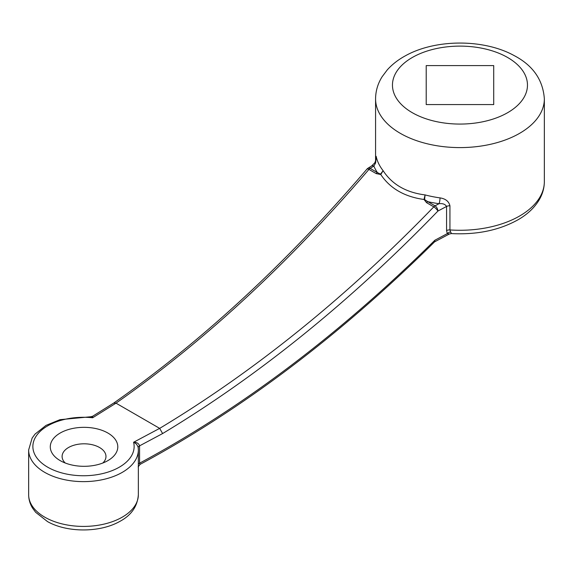 <?xml version="1.0" encoding="UTF-8"?>
<svg xmlns="http://www.w3.org/2000/svg" width="573" height="573" viewBox="0 0 573 573"><rect width="100%" height="100%" fill="white"/><g stroke="black" fill="none" stroke-linecap="round" stroke-linejoin="round"><path stroke-width="0.86" d="M60.172 460.606L60.172 460.606A33.757 19.489 180 0 1 60.172 433.045A33.757 19.489 180 0 1 107.903 433.045A33.757 19.489 180 0 1 107.91 460.606A33.757 19.489 180 0 1 60.172 460.606M376.16 173.576L368.94 169.407C288.448 263.465 204.131 341.379 115.997 403.156L159.674 428.375C255.186 370.86 346.565 297.015 433.804 206.853L426.577 202.684L424.013 199.483C404.517 196.775 390.106 188.453 380.773 174.521L376.16 173.576A4.219 2.435 -60 0 1 377.399 172.559L380.515 174.149L383.122 170.69C392.097 184.427 406.085 192.499 425.08 194.913L424.586 199.59L427.809 201.66L435.036 205.836L439.033 203.702A4.219 0.817 98 0 0 440.028 197.893C445.572 198.738 448.874 201.381 449.941 205.814L449.941 229.931L450.586 231.993C451.71 234.099 451.732 234.092 450.65 231.965M493.718 65.601L426.212 65.601L426.212 104.58L493.718 104.58L493.718 65.601L493.718 104.58M426.212 65.601L426.212 104.58M449.325 233.999L447.277 233.634L446.575 230.561A4.219 2.435 180 0 1 449.941 229.931A84.389 48.719 0 0 0 544.35 181.555C544.314 187.693 542.738 193.552 539.608 199.132C534.996 207.182 527.941 213.987 518.443 219.545C499.463 230.21 477.13 234.894 451.445 233.583L451.395 233.54M446.575 230.561L446.575 206.445L437.894 211.072C350.296 301.634 258.538 375.795 162.617 433.553L139.576 445.837L139.576 463.185C241.863 408.212 340.298 333.901 434.878 240.237L447.277 233.634A4.219 3.194 151.5 0 1 450.586 231.993M92.561 417.681C92.618 415.783 92.654 415.812 92.661 417.767A50.632 29.23 0 0 0 33.005 444.397A50.632 29.23 0 0 0 85.363 475.726A50.632 29.23 0 0 0 133.595 442.263C136.088 443.33 137.627 445.171 138.222 447.792L138.215 447.628M116.004 403.163L92.661 417.767L90.513 416.779L59.964 419.68L46.019 425.388L35.046 434.098L32.145 438.044L28.65 449.963L28.65 494.743A54.85 31.665 0 0 0 83.5 526.415A54.85 31.665 0 0 0 138.351 494.743L138.351 449.963A54.85 31.665 180 0 1 83.5 481.628A54.85 31.665 180 0 1 28.65 449.963M102.825 463.013A21.939 12.67 0 0 0 105.976 456.473A21.939 12.67 0 0 0 99.552 447.513A21.939 12.67 0 0 0 75.643 444.77A21.939 12.67 0 0 0 62.099 456.473A21.939 12.67 0 0 0 65.25 463.013M138.351 464.352A4.219 2.435 180 0 1 139.576 463.185L140.127 464.345C242.178 409.337 340.348 335.155 434.628 241.799L434.878 240.237M437.894 211.072A4.219 1.125 -136 0 0 433.804 206.853A4.219 2.435 -60 0 1 435.036 205.836A4.219 2.335 -118.1 0 1 437.894 211.072M159.674 428.375L162.617 433.553M159.666 428.368L133.595 442.263C136.789 442.241 138.781 443.43 139.576 445.837A4.219 2.435 180 0 0 138.215 447.556M90.477 416.793L92.625 416.27L113.791 403.012L115.997 403.156M371.641 165.941A4.219 2.528 58 0 1 373.861 166.077A88.607 51.155 180 0 0 377.399 172.559L370.172 168.383A4.219 2.528 58 0 0 367.938 168.254L371.626 165.948L374.756 162.875C376.067 159.76 376.554 157.933 376.203 157.41L375.623 162.925L373.861 166.077L370.172 168.383A4.219 2.435 -60 0 0 368.94 169.407A4.219 1.296 -139.5 0 0 366.971 169.085M376.175 158.399L376.175 156.336A84.389 48.719 0 0 0 383.122 170.69L380.773 174.521L380.515 174.149M424.586 199.59A4.219 1.984 23.6 0 0 424.013 199.483L425.08 194.913A84.389 48.719 0 0 0 440.028 197.893M449.941 205.814A4.219 2.435 180 0 0 446.575 206.445C445.171 204.189 442.657 203.272 439.033 203.702A88.607 51.155 180 0 1 427.809 201.66A4.219 2.435 -60 0 0 426.577 202.684M374.756 162.875A4.219 0.824 35.7 0 1 375.623 162.925M138.222 447.792A54.85 31.665 180 0 1 138.351 449.963L138.2 447.449M375.573 98.871C375.652 90.942 377.843 83.558 382.141 76.71L387.248 69.913C392.219 64.369 398.285 59.656 405.44 55.767C435.466 38.957 483.533 38.821 513.795 55.395C532.79 65.229 542.982 79.719 544.35 98.871A84.389 48.719 180 0 1 492.257 143.887A84.389 48.719 180 0 1 400.291 133.323A84.389 48.719 180 0 1 376.175 104.658A84.389 48.719 180 0 1 375.573 98.871L375.573 161.335M412.223 112.652A67.507 38.978 0 0 0 525.169 95.182A67.507 38.978 0 0 0 442.492 47.444A67.507 38.978 0 0 0 412.223 112.652M544.35 98.871L544.35 181.555M28.65 494.743C28.686 499.455 29.982 503.889 32.525 508.05L35.633 512.283L47.538 521.602C66.905 532.604 99.537 532.883 119.693 521.48C131.253 515.363 137.47 506.453 138.351 494.743M449.583 233.87L434.549 241.885M367.938 168.254A4.219 4.219 0 0 0 366.964 169.092C286.335 263.322 201.918 341.315 113.719 403.063M140.084 464.352L138.15 466.859M451.481 233.548L449.239 234.035"/></g></svg>
